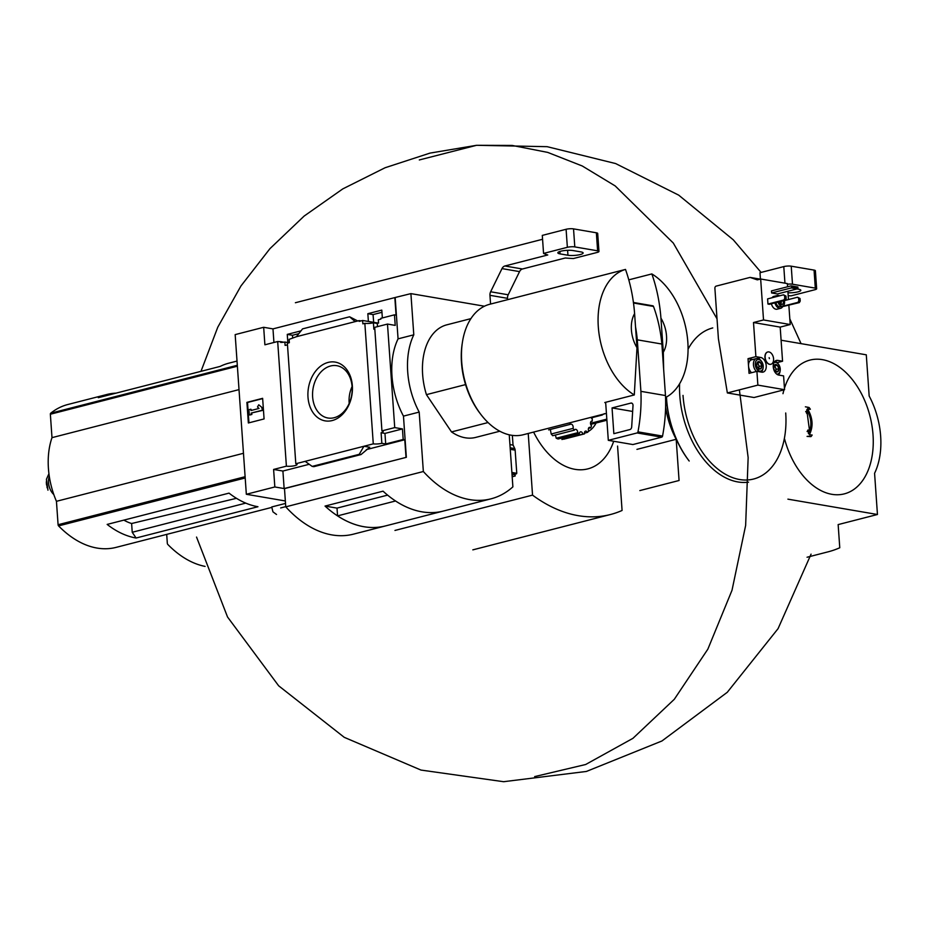 <?xml version="1.0" encoding="UTF-8"?>
<svg xmlns="http://www.w3.org/2000/svg" width="927" height="927" viewBox="0 0 927 927"><rect width="100%" height="100%" fill="white"/><g stroke="black" fill="none" stroke-linecap="round" stroke-linejoin="round"><path stroke-width="1.39" d="M287.834 342.55L287.266 334.392L292.457 335.284L298.818 333.65M287.266 334.392L300.997 330.858M292.654 337.671L292.457 335.284M287.486 344.798A6.338 1.344 -4 0 1 285.099 345.389L284.867 342.04A6.338 1.344 -4 0 1 280.707 342.422L280.661 341.657L283.836 342.202M284.867 342.04L289.12 342.77M280.661 341.657A6.338 1.344 -4 0 1 277.683 341.518L264.89 344.798L263.674 327.289L235.168 334.612L246.339 494.276L274.832 486.965L273.604 469.444L286.397 466.165A6.338 1.344 176 0 0 293.291 465.957A6.338 1.344 176 0 0 297.08 464.45A6.338 1.344 176 0 0 295.806 463.743L287.37 343.222L289.351 342.712L289.12 339.363L296.443 336.698L302.55 328.876L349.606 316.791L357.741 320.962M368.39 321.484L367.845 313.697L373.048 314.589L381.959 312.295M367.845 313.697L381.797 310.116L382.353 317.949M295.806 463.743L373.28 443.859A6.338 1.344 176 0 0 381.843 443.315L381.101 432.747A6.338 1.344 176 0 0 383.21 431.588A6.338 1.344 176 0 0 381.936 430.881L394.728 427.602L387.486 324.068L395.215 325.389L394.473 314.832L380.812 318.343L380.87 319.12L378.32 319.769L378.552 323.117L362.631 320.487L362.863 323.836L364.844 323.326A6.338 1.344 -4 0 0 373.407 322.781L377.277 323.442L377.498 326.64M373.685 322.387L373.048 314.589M362.631 320.487L359.189 321.379L359.131 320.603L360.974 320.916M359.131 320.603L296.443 336.698M394.473 314.832L396.061 315.11L394.832 297.59L410.904 293.616L413.79 334.821A66.037 42.283 75.6 0 0 419.189 412.086L423.349 471.519A118.865 76.095 75.6 0 0 490.997 498.83A118.865 76.095 75.6 0 0 512.886 486.86L509.247 434.821M328.146 362.411A29.815 22.016 99.7 0 1 350.406 401.078A29.815 22.016 99.7 0 1 311.982 410.951A29.815 22.016 99.7 0 1 328.146 362.411M373.28 443.859L364.844 323.326M263.674 327.289L272.978 328.888L394.832 297.59M272.978 328.888L273.928 342.48M374.809 328.934A6.338 1.344 -4 0 1 373.859 329.224L373.407 322.781M381.936 430.881L374.693 327.358L387.486 324.068M286.397 466.165L277.683 341.518M465.563 384.601L426.432 394.647A58.111 37.207 -104.4 0 1 446.802 324.832L470.893 318.645M116.06 393.141A105.655 67.648 -104.4 0 0 106.941 394.473A105.655 67.648 -104.4 0 0 98.308 397.695L220.162 366.408A105.655 67.648 -104.4 0 1 228.795 363.187L237.022 361.067M236.455 498.309L131.622 523.512A59.931 38.366 -104.4 0 1 123.882 520.117M245.759 503.118L132.225 532.272L131.622 523.512M106.941 394.473L67.845 404.508A105.655 67.648 75.6 0 0 50.695 413.21A1.321 0.846 75.6 0 0 50.359 414.23L51.993 437.648A65.504 41.935 75.6 0 0 56.443 501.31L58.088 524.728A1.321 0.846 75.6 0 0 58.575 525.899A105.655 67.648 75.6 0 0 116.084 547.382L271.843 507.382M285.528 503.419L271.738 506.953L272.944 511.843L276.524 514.473M136.095 538.019L257.961 506.733A105.655 67.648 -104.4 0 1 229.027 493.129L107.161 524.415A105.655 67.648 -104.4 0 0 136.095 538.019L132.225 532.272M246.339 494.276L285.354 500.962M285.748 506.64L280.661 507.95M663.315 352.214L660.939 318.146A26.419 16.906 -104.4 0 1 663.315 352.214L663.639 369.213M660.939 318.146C659.746 302.526 656.722 287.787 651.843 273.928A67.358 43.117 -104.4 0 1 687.834 342.109A67.358 43.117 -104.4 0 1 665.551 397.509M484.439 306.211L410.904 293.616M274.832 486.965L284.137 488.552L406.35 457.324L284.485 488.61L285.759 506.837L423.349 471.519M406.003 457.266L404.775 439.746L403.187 439.479L402.457 428.923L394.728 427.602M395.18 297.648L398.065 338.853A66.037 42.283 -104.4 0 0 403.465 416.119L406.35 457.324M403.187 439.479L385.702 443.975L381.843 443.315M361.032 454.554L359.224 454.323L363.917 446.258L369.711 447.254L361.032 454.554L313.882 466.663L312.167 466.397L305.157 461.345M273.604 469.444L282.909 471.043L284.137 488.552M404.775 439.746L366.327 449.63M309.224 464.288L282.909 471.043M349.606 316.791L355.203 321.611M359.224 454.323L312.167 466.397M246.906 402.376L262.631 398.332L264.079 418.934L248.355 422.979L246.906 402.376L247.521 402.48L248.946 422.828M398.065 338.853L413.79 334.821M403.465 416.119L419.189 412.086M387.602 495.122L337.011 508.112L325.041 506.072L383.06 491.171A118.865 76.095 75.6 0 0 443.361 511.067A118.865 76.095 75.6 0 0 443.349 511.067L490.997 498.83M325.041 506.072A118.865 76.095 75.6 0 0 385.342 525.968A118.865 76.095 75.6 0 0 385.342 525.957A118.865 76.095 75.6 0 1 337.555 515.875L337.011 508.112M285.759 506.837A118.865 76.095 75.6 0 0 353.419 534.161L443.338 511.067A118.865 76.095 75.6 0 1 395.539 500.986L337.555 515.875M499.792 431.229L475.713 437.405A58.111 37.207 -104.4 0 1 451.519 431.924L426.432 394.647M262.654 398.598L247.521 402.48M258.76 404.798L262.411 407.834L258.76 404.798L257.497 406.976L259.015 408.448L250.985 410.51L250.893 409.213L251.576 410.348M261.785 407.729L262.584 410.406L262.411 407.834M261.97 410.302L251.159 413.083L262.584 410.406M251.159 413.083L251.252 414.369L251.866 414.473L251.773 413.187M251.252 414.369L249.896 414.983L251.866 414.473M249.282 414.867L248.923 409.722L250.893 409.213M381.101 432.747L384.96 433.419L385.702 443.975M402.457 428.923L384.96 433.419M636.988 347.706A26.419 16.906 -104.4 0 1 634.601 313.639L636.988 347.706L634.288 394.948A67.358 43.117 -104.4 0 1 598.297 326.767A67.358 43.117 -104.4 0 1 625.505 269.421C630.383 283.268 633.419 298.007 634.601 313.639M606.432 413.384L523.21 434.751A67.358 43.117 -104.4 0 1 480.916 414.508A67.358 43.117 -104.4 0 1 462.399 342.387A67.358 43.117 -104.4 0 1 489.711 304.276L596.826 276.767A67.358 43.117 75.6 0 0 596.026 276.988L625.505 269.421M634.288 394.948L604.798 402.515A67.358 43.117 75.6 0 0 605.702 403.048L608.309 440.337L632.898 444.554L661.681 437.162A1.321 0.973 -80.3 0 0 662.55 436.072A132.074 97.532 -80.3 0 0 665.482 395.551L661.878 344.044A132.074 97.532 -80.3 0 0 653.489 306.431A1.321 0.973 -80.3 0 0 652.504 305.817M597.637 276.57A67.358 43.117 75.6 0 0 596.826 276.767M651.843 273.928L628.819 279.838M480.916 414.508L479.954 413.257A64.716 41.437 -104.4 0 1 462.156 343.963L462.399 342.387M488.054 422.55L451.519 431.924M605.655 402.295L605.702 403.048M608.309 440.337L637.104 432.944A1.321 0.973 -80.3 0 0 637.973 431.855A132.074 97.532 -80.3 0 0 640.905 391.345L665.482 395.551M640.905 391.345L637.301 339.827L661.878 344.044M612.052 407.926L613.848 433.674L629.896 429.56A2.642 1.947 -80.3 0 0 631.681 426.93L633.014 405.62A2.642 1.947 -80.3 0 0 631.484 403.06A2.642 1.947 -80.3 0 0 630.858 403.094L612.052 407.926L632.643 411.449M637.301 339.827A132.074 97.532 -80.3 0 0 635.528 326.825M330.557 365.991A26.524 19.594 99.7 0 1 337.509 365.829A26.524 19.594 99.7 0 1 351.669 395.157A26.524 19.594 99.7 0 1 328.552 418.1A26.524 19.594 99.7 0 1 312.573 393.199A26.524 19.594 99.7 0 1 330.557 365.991M349.201 403.419A24.867 18.366 99.7 0 1 352.086 386.547M239.015 389.618L51.993 437.648M243.465 453.291L56.443 501.31M53.812 494.555A12.943 8.285 -104.4 0 1 49.305 476.397M47.949 490.174L46.443 479.247L48.934 473.709M596.107 423.002A35.655 22.827 -104.4 0 1 588.657 431.24M563.755 439.189L584.497 433.871A18.494 11.842 75.6 0 1 582.863 434.103L561.889 439.491L584.497 433.871A2.642 1.692 75.6 0 1 585.528 431.113A2.642 1.692 75.6 0 1 587.475 432.364A18.494 11.842 75.6 0 0 588.761 431.125A2.642 1.692 75.6 0 1 589.445 427.335A2.642 1.692 75.6 0 1 590.789 427.787A18.494 11.842 75.6 0 0 591.496 425.76A2.642 1.692 75.6 0 1 590.487 423.071A2.642 1.692 75.6 0 1 591.588 421.148A2.642 1.692 75.6 0 1 592.226 421.159A18.494 11.842 75.6 0 0 592.226 418.691A2.642 1.692 75.6 0 1 590.916 417.37M555.505 435.4L556.2 438.228L558.077 439.004L579.433 433.523A2.642 1.692 75.6 0 1 580.534 431.831A2.642 1.692 75.6 0 1 582.863 434.103M550.429 429.908L551.183 434.01L552.712 435.713L574.45 430.128A2.642 1.692 75.6 0 1 575.308 429.363A2.642 1.692 75.6 0 1 577.718 432.712A18.494 11.842 75.6 0 0 579.433 433.523M533.604 432.086A71.321 45.655 75.6 0 0 613.697 441.264M166.698 534.392L167.323 543.28A1.321 0.846 75.6 0 0 167.81 544.45A105.655 67.648 75.6 0 0 205.087 566.397M512.168 476.605L515.192 475.98L512.179 476.756M514.844 475.91L514.728 474.334M512.353 435.377L513.037 445.099M515.076 474.242L515.192 475.98M394.96 530.441L532.538 495.122A178.366 114.195 75.6 0 0 610.406 514.531A178.366 114.195 75.6 0 0 622.075 510.464L617.567 446.072M528.228 433.465L532.538 495.122M591.044 421.461L592.226 421.159M588.483 428.378L590.789 427.787M584.427 433.152L587.475 432.364M556.2 438.228L577.718 432.712M551.183 434.01L572.967 428.413A18.494 11.842 75.6 0 0 574.45 430.128M548.657 429.885L570.418 424.299A2.642 1.692 75.6 0 1 570.765 424.137A2.642 1.692 75.6 0 1 572.747 425.447A2.642 1.692 75.6 0 1 572.967 428.413M569.746 422.805A18.494 11.842 75.6 0 0 570.418 424.299M591.206 417.868L602.075 415.076L604.369 413.639M606.907 420.221L590.684 424.392M606.826 419.12L590.487 423.315M512.052 475.018L516.768 473.291L515.145 450.151A3.963 2.932 -80.3 0 0 514.763 448.587L513.129 445.122L509.92 444.566M490.557 304.056L489.954 295.319A5.284 3.905 99.7 0 1 490.638 291.773L501.994 268.598A5.284 3.905 99.7 0 1 504.879 265.991L522.434 268.992L565.319 257.984A66.037 13.986 176 0 0 573.396 258.54L597.197 252.434A5.284 1.124 176 0 0 598.958 251.46A5.284 1.124 176 0 0 597.625 250.823L574.798 246.906A5.284 1.124 176 0 0 567.359 247.312L543.558 253.43L542.295 235.4L566.096 229.282A5.284 1.124 176 0 1 573.535 228.876L596.362 232.793A5.284 1.124 176 0 1 597.695 233.43L598.958 251.46M522.434 268.992A5.284 3.905 -80.3 0 0 519.549 271.611L508.193 294.786A5.284 3.905 -80.3 0 0 507.509 298.332L507.602 299.676M543.558 253.43A66.037 13.986 176 0 0 547.764 254.971L504.879 265.991M542.562 239.27L295.389 302.735M560.047 253.894L567.95 255.238A8.714 1.842 176 0 0 577.602 255.087A8.714 1.842 176 0 0 583.129 252.967A8.714 1.842 176 0 0 580.928 251.912L573.025 250.557A8.714 1.842 176 0 0 563.373 250.707A8.714 1.842 176 0 0 557.845 252.828A8.714 1.842 176 0 0 560.047 253.894L559.885 251.472M665.609 407.162A66.037 42.283 75.6 0 0 676.189 439.294L679.074 480.499L639.827 490.58M636.942 449.375L676.189 439.294M688.703 460.395A77.926 49.884 -104.4 0 1 666.328 397.104M689.19 461.02A79.247 50.73 -104.4 0 1 666.455 397.034M758.216 368.32A3.812 2.445 -104.4 0 1 757.811 367.868A3.812 2.445 -104.4 0 1 756.722 364.89A3.812 2.445 -104.4 0 1 756.768 363.79A3.812 2.445 -104.4 0 1 757.765 361.889A3.812 2.445 -104.4 0 1 760.302 362.318A3.812 2.445 -104.4 0 1 761.797 365.759A3.812 2.445 -104.4 0 1 760.754 368.761A3.812 2.445 -104.4 0 1 758.216 368.32L760.754 368.761L761.797 365.759L760.302 362.318L757.765 361.889L756.722 364.89M763.211 366.003A5.944 3.801 -104.4 0 1 763.141 367.718A5.944 3.801 -104.4 0 1 757.938 370.279A5.944 3.801 -104.4 0 1 755.714 361.611A5.944 3.801 -104.4 0 1 761.507 361.356A5.944 3.801 -104.4 0 1 763.211 366.003M763.083 368.089A7.265 4.647 -104.4 0 1 763.025 368.506A7.265 4.647 -104.4 0 1 761.194 372.063M756.455 371.449A7.265 4.647 -104.4 0 1 753.419 364.021A7.265 4.647 -104.4 0 1 756.467 358.54A7.265 4.647 -104.4 0 1 761.032 360.719A7.265 4.647 -104.4 0 1 761.276 361.067M756.467 358.54L751.554 359.803A7.265 4.647 75.6 0 0 748.529 366.014A7.265 4.647 75.6 0 0 751.542 372.712M752.782 359.491L748.019 358.668L749.051 373.349L756.907 371.333L757.869 385.111L784.555 389.688L783.593 375.898L778.761 375.076A7.532 4.82 -104.4 0 1 773.373 367.915A7.532 4.82 -104.4 0 1 776.386 360.441A7.532 4.82 -104.4 0 1 777.741 360.394L782.562 361.229L780.186 327.104L790.21 324.531L788.865 305.296M748.019 358.668L755.887 356.652L753.5 322.526L763.524 319.954L760.661 279.004L757.313 279.861L750.059 277.405L716.142 286.119A1.854 1.367 -80.3 0 0 714.891 288.274L718.413 338.772L727.359 392.944L757.869 385.111M767.602 298.9L767.962 304.044L769.364 304.288L785.285 300.197L786.177 298.656L785.992 296.084L783.524 294.809L767.602 298.9M771.612 292.967L777.405 293.963L797.058 288.911L797.927 287.069L791.113 285.864L771.461 290.904L771.612 292.967L791.264 287.926L797.058 288.911M774.926 302.862A6.605 4.229 75.6 0 0 780.685 308.285L777.15 309.189A6.605 4.229 -104.4 0 1 771.391 303.766M772.052 297.752A6.605 4.229 -104.4 0 1 773.86 296.397L777.394 295.493A6.605 4.229 75.6 0 0 775.586 296.849M788.46 299.56L787.88 291.275M787.568 286.779L787.347 283.581L760.661 279.004M763.524 319.954L790.21 324.531M782.712 306.582L799.329 302.608L800.221 301.066L800.036 298.494L797.568 297.219L784.335 300.615M784.555 389.688L754.045 397.521L727.359 392.944M534.659 776.594L585.655 764.508L632.944 738.332L674.311 699.282L707.857 649.155L732.006 590.29L745.644 525.424L748.147 457.567L739.375 389.861L748.147 457.567L745.644 525.424L732.006 590.29L707.857 649.155L674.311 699.282L632.944 738.332L585.655 764.508L534.659 776.594M200.985 371.333L217.787 327.173L240.95 285.968L269.954 248.645L304.149 216.061L342.805 188.888L385.076 167.752L430.024 153.094L476.617 145.296L512.237 145.446L547.706 152.399L582.272 165.991L615.192 185.933L673.292 243.048L717.023 318.83L673.292 243.048L615.192 185.933L582.272 165.991L547.706 152.399L512.237 145.446L476.617 145.296L419.317 159.954L476.617 145.296L547.139 146.675L615.621 163.558L678.691 195.133L733.269 239.803L761.102 272.422M750.059 277.405L760.163 279.131M770.847 364.276A6.338 4.056 -104.4 0 1 770.743 364.311A6.338 4.056 -104.4 0 1 769.607 364.346A6.338 4.056 -104.4 0 1 765.053 358.309A6.338 4.056 -104.4 0 1 767.591 352.028A6.338 4.056 -104.4 0 1 767.695 352.005M755.887 356.652L760.708 357.474A7.532 4.82 -104.4 0 1 766.108 364.647A7.532 4.82 -104.4 0 1 763.095 372.109A7.532 4.82 -104.4 0 1 761.739 372.156L756.907 371.333M753.5 322.526L780.186 327.104M777.127 362.619L782.562 361.229M769.804 364.299A6.338 4.056 75.6 0 0 770.94 364.253A6.338 4.056 75.6 0 0 773.303 357.104A6.338 4.056 75.6 0 0 767.788 351.97A6.338 4.056 75.6 0 0 765.25 358.262A6.338 4.056 75.6 0 0 769.804 364.299M769.398 358.633L769.143 357.648M780.685 308.285A6.605 4.229 75.6 0 0 782.991 305.968M779.63 295.806A6.605 4.229 75.6 0 0 777.394 295.493M775.911 302.608A5.017 3.21 75.6 0 0 780.291 306.744L782.446 306.2A5.017 3.21 75.6 0 0 784.3 300.452M778.066 302.051A5.017 3.21 75.6 0 0 782.446 306.2M779.132 301.785A3.302 2.109 75.6 0 0 782.029 304.531A3.302 2.109 75.6 0 0 783.234 300.73M791.264 287.926L792.133 286.084L791.113 285.864M792.133 286.084L797.927 287.069M792.214 287.196L798.008 288.193M780.824 304.323A3.302 2.109 75.6 0 0 781.067 301.287M780.117 303.743A2.654 1.703 75.6 0 0 780.186 301.507M767.962 304.044L783.883 299.966L784.775 298.424L784.59 295.84L783.524 294.809M784.59 295.84L785.992 296.084M783.883 299.966L785.285 300.197M784.775 298.424L786.177 298.656M782.875 306.234L797.927 302.364L798.819 300.823L798.634 298.251L797.568 297.219M798.634 298.251L800.036 298.494M797.927 302.364L799.329 302.608M798.819 300.823L800.221 301.066M780.105 370.997A7.265 4.647 -104.4 0 1 780.059 371.414A7.265 4.647 -104.4 0 1 778.263 374.948M774.787 361.403A7.265 4.647 -104.4 0 1 778.054 363.639A7.265 4.647 -104.4 0 1 778.309 363.987M773.767 363.036A5.944 3.801 -104.4 0 1 778.541 364.276A5.944 3.801 -104.4 0 1 780.233 368.923A5.944 3.801 -104.4 0 1 780.175 370.638A5.944 3.801 -104.4 0 1 776.594 374.021M773.755 367.81L774.798 364.809L777.324 365.238A3.812 2.445 -104.4 0 1 778.819 368.679A3.812 2.445 -104.4 0 1 777.776 371.681A3.812 2.445 -104.4 0 1 775.25 371.24A3.812 2.445 -104.4 0 1 774.845 370.788A3.812 2.445 -104.4 0 1 773.755 367.81A3.812 2.445 -104.4 0 1 773.79 366.71A3.812 2.445 -104.4 0 1 774.798 364.809A3.812 2.445 -104.4 0 1 777.324 365.238L778.819 368.679L777.776 371.681L775.25 371.24M774.115 365.898A3.302 2.109 -104.4 0 1 775.517 367.613L774.172 365.794M774.775 365.898L777.324 365.238M775.227 372.33L777.776 371.681M776.27 369.328L775.517 367.613A3.302 2.109 -104.4 0 1 775.748 370.835L776.27 369.328L778.819 368.679M757.081 362.978A3.302 2.109 -104.4 0 1 758.495 364.693L757.139 362.874M757.741 362.978L760.302 362.318M758.193 369.421L760.754 368.761M759.236 366.408L758.495 364.693A3.302 2.109 -104.4 0 1 758.715 367.915L759.236 366.408L761.797 365.759M807.463 436.316A298.193 52.063 -5.9 0 1 811.102 436.524A298.146 120.916 -36.1 0 0 812.168 435.03A298.262 52.074 174.1 0 0 809.329 434.867C813.489 426.64 812.886 417.915 807.498 408.703A298.262 74.067 -2.1 0 1 810.372 409.236A298.146 205.609 -141.9 0 0 809.074 407.498A298.193 74.056 177.9 0 0 805.401 406.814M805.702 411.484A297.729 205.33 38.1 0 1 806.988 413.233L806.594 413.326M806.988 413.233A296.211 215.331 -76.3 0 0 806.78 409.734C811.6 418.147 812.156 426.096 808.448 433.604A296.211 221.599 -84.4 0 0 808.17 430.035L807.776 430.14M806.838 410.568L809.503 430.383M808.17 430.035A297.729 120.742 143.9 0 1 807.104 431.53M807.069 436.42A298.193 52.063 -5.9 0 1 810.708 436.629L811.102 436.524M807.626 408.9A298.262 74.067 -2.1 0 1 809.978 409.34L810.372 409.236M838.147 524.566L839.769 547.764A178.366 114.195 75.6 0 1 828.101 551.832L807.058 557.243M838.205 524.578L877.452 514.497L874.578 473.291A66.037 42.283 75.6 0 0 869.167 396.026L866.293 354.821L781.102 340.221M877.452 514.497L787.915 499.155M788.193 295.69A66.037 13.986 176 0 0 791.09 295.84L814.891 289.734A5.284 1.124 176 0 0 816.652 288.76L815.389 270.742A5.284 1.124 176 0 0 814.057 270.093L791.229 266.188A5.284 1.124 176 0 0 783.79 266.594L759.989 272.7L760.43 279.062M816.652 288.76A5.284 1.124 176 0 0 815.308 288.123L792.492 284.207A5.284 1.124 176 0 0 787.382 284.207M796.977 288.934L798.611 289.212A8.714 1.842 176 0 1 800.824 290.278A8.714 1.842 176 0 1 787.985 292.781M245.191 477.973L58.575 525.899M237.312 365.284L50.695 413.21M369.711 447.254L368.714 447.509M360.742 454.578L313.685 466.663M633.454 303.002L653.489 306.431M637.104 432.944L661.681 437.162M637.973 431.855L662.55 436.072M630.858 403.094L632.075 403.303M237.382 366.2L50.359 414.23M245.11 476.71L58.088 524.728M46.593 485.099A15.191 9.722 -104.4 0 1 46.35 481.739M602.075 415.076A19.815 12.688 -104.4 0 1 601.159 414.74M510.151 447.799L514.763 448.587M511.924 473.129L516.409 473.906M511.878 472.446L516.768 473.291M510.256 449.317L515.145 450.151M597.625 250.823L596.362 232.793M574.798 246.906L573.535 228.876M567.359 247.312L566.096 229.282M501.994 268.598L519.549 271.611M490.638 291.773L508.193 294.786M489.954 295.319L507.509 298.332M567.95 255.238L567.602 250.313M748.541 482.156A79.247 50.73 -104.4 0 1 679.595 383.766M688.066 349.189A79.247 50.73 -104.4 0 1 712.759 327.926M785.714 413.002A77.265 49.467 -104.4 0 1 739.63 479.526A77.265 49.467 -104.4 0 1 683.014 395.4M775.169 361.055L777.741 360.394M756.872 358.471L760.708 357.474M784.462 388.239A69.061 44.206 -104.4 0 1 833.744 363.593A69.061 44.206 -104.4 0 1 873.025 434.844A69.061 44.206 -104.4 0 1 831.843 494.311A69.061 44.206 -104.4 0 1 784.636 439.201M782.991 393.685A69.061 44.206 -104.4 0 1 783.975 389.827M815.308 288.123L814.057 270.093M792.492 284.207L791.229 266.188M784.949 283.164L783.79 266.594M633.373 302.469L652.817 305.806M46.443 479.247L47.126 487.834M472.828 549.862L610.406 514.531M761.507 361.356L761.032 360.719M763.141 367.718L763.025 368.506M789.804 318.83L801.067 343.65M811.067 554.137L778.077 628.633L727.266 692.307L661.948 740.974L586.397 771.449L503.593 781.704L420.985 770.07L344.253 737.336L278.645 685.795L227.532 616.988L196.547 537.069M778.541 364.276L778.054 363.639M780.175 370.638L780.059 371.414"/></g></svg>
